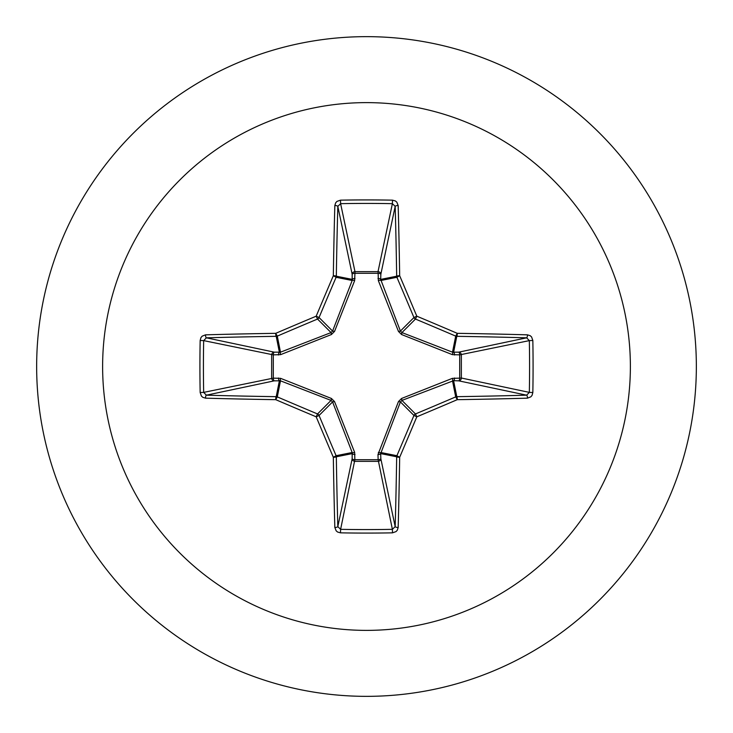<?xml version="1.0" encoding="UTF-8"?>
<svg xmlns="http://www.w3.org/2000/svg" width="733" height="733" viewBox="0 0 733 733"><rect width="100%" height="100%" fill="white"/><g stroke="black" fill="none" stroke-linecap="round" stroke-linejoin="round"><path stroke-width="1.1" d="M527.476 398.166A527.623 45.987 180 0 1 457.273 399.668A527.384 45.968 157.5 0 1 416.811 416.811A527.384 45.968 112.5 0 1 399.668 457.273A527.623 45.987 90 0 1 398.166 527.476L397.304 530.216L396.049 531.59L392.522 532.836A526.413 201.447 180 0 1 366.5 533.083A526.413 201.447 180 0 1 340.478 532.836L340.616 529.336A523.591 200.366 0 0 0 366.5 529.583A523.591 200.366 0 0 0 392.384 529.336L395.179 526.615A524.791 45.739 -90 0 0 396.672 456.787A2.831 2.813 -78.8 0 1 396.892 455.706A524.562 45.721 -67.5 0 0 413.943 415.464A2.831 2.813 -45 0 1 415.464 413.943A524.562 45.721 -22.5 0 0 455.706 396.892A2.831 2.813 -11.2 0 1 456.787 396.672A524.791 45.739 0 0 0 526.615 395.179L529.336 392.384A523.591 200.366 -90 0 0 529.336 340.616L526.615 337.821A524.791 45.739 180 0 0 456.787 336.328A2.831 2.813 -168.8 0 1 455.706 336.108A524.562 45.721 -157.5 0 0 415.464 319.057A2.831 2.813 -135 0 1 413.943 317.536A524.562 45.721 -112.5 0 0 396.892 277.294A2.831 2.813 -101.2 0 1 396.672 276.213A524.791 45.739 -90 0 0 395.179 206.385L392.384 203.664L392.522 200.164L395.362 200.943L396.819 202.143L398.166 205.524A2.831 0.861 178.4 0 0 395.179 206.385L380.839 274.27L380.674 279.401L400.42 331.059L401.941 332.58L452.508 352.179L458.73 352.161A2.831 2.602 -101.9 0 1 461.35 354.983L461.35 378.017L529.336 392.384L532.836 392.522L532.057 395.362L530.857 396.819L527.476 398.166A2.831 0.861 -91.6 0 0 526.615 395.179L458.73 380.839L453.599 380.674L401.941 400.42L400.42 401.941L380.674 453.599A2.831 0.962 -1.8 0 1 377.981 454.561L398.468 401.574L401.574 398.468L452.389 378.347L459.692 378.136A2.831 0.962 -88.2 0 1 458.73 380.839A2.831 2.602 -78.1 0 0 461.35 378.017L459.692 378.136L459.692 354.864L452.389 354.653L401.574 334.532L398.468 331.426L378.347 280.611L378.136 273.308A2.831 0.962 -178.2 0 1 380.839 274.27A2.831 2.602 -168.1 0 0 378.017 271.65L392.384 203.664A523.591 200.366 180 0 0 340.616 203.664L337.821 206.385A2.831 0.861 -178.4 0 0 334.834 205.524L335.696 202.784L336.951 201.41L340.478 200.164A526.413 201.447 0 0 1 366.5 199.917A526.413 201.447 0 0 1 392.522 200.164M378.347 452.389A2.831 0.861 -159.1 0 0 380.821 452.508L396.892 455.706L399.668 457.273A2.831 0.486 -179.1 0 1 396.672 456.787L380.674 453.599L380.839 458.73A2.831 2.602 -11.9 0 1 378.017 461.35L354.983 461.35A2.831 2.602 11.9 0 1 352.161 458.73L352.179 452.508L332.58 401.941L331.059 400.42L280.492 380.821L274.27 380.839A2.831 2.602 78.1 0 1 271.65 378.017L271.65 354.983A2.831 2.602 101.9 0 1 274.27 352.161L280.492 352.179L331.059 332.58L332.58 331.059L352.179 280.492A2.831 0.861 -159.1 0 1 354.653 280.611L354.983 271.65L378.017 271.65L378.136 273.308L354.864 273.308A2.831 0.962 -1.8 0 0 352.161 274.27L337.821 206.385A524.791 45.739 90 0 0 336.328 276.213A2.831 2.813 101.2 0 1 336.108 277.294A524.562 45.721 112.5 0 0 319.057 317.536A2.831 2.813 135 0 1 317.536 319.057A524.562 45.721 157.5 0 0 277.294 336.108A2.831 2.813 168.8 0 1 276.213 336.328A524.791 45.739 180 0 0 206.385 337.821L203.664 340.616L200.164 340.478L200.943 337.638L202.143 336.181L205.524 334.834A527.623 45.987 0 0 1 275.727 333.332A527.384 45.968 -22.5 0 1 316.189 316.189A527.384 45.968 -67.5 0 1 333.332 275.727A527.623 45.987 -90 0 1 334.834 205.524M354.653 280.611L334.532 331.426L331.426 334.532L280.611 354.653L273.308 354.864L273.308 378.136L280.611 378.347L331.426 398.468L334.532 401.574L354.653 452.389L354.864 459.692L378.136 459.692L377.981 454.561M366.5 102.62A263.88 263.88 0 0 1 630.38 366.5A263.88 263.88 0 0 1 366.5 630.38A263.88 263.88 0 0 1 102.62 366.5A263.88 263.88 0 0 1 366.5 102.62M366.5 36.65A329.85 329.85 0 0 1 696.35 366.5A329.85 329.85 0 0 1 366.5 696.35A329.85 329.85 0 0 1 36.65 366.5A329.85 329.85 0 0 1 366.5 36.65A329.85 329.85 0 0 0 36.65 366.5A329.85 329.85 0 0 0 366.5 696.35M340.478 532.836L337.638 532.057L336.181 530.857L334.834 527.476A527.623 45.987 -90 0 1 333.332 457.273A527.384 45.968 -112.5 0 1 316.189 416.811A527.384 45.968 -157.5 0 1 275.727 399.668A527.623 45.987 180 0 1 205.524 398.166L202.784 397.304L201.41 396.049L200.164 392.522A526.413 201.447 -90 0 1 199.917 366.5A526.413 201.447 -90 0 1 200.164 340.478M398.166 205.524A527.623 45.987 90 0 1 399.668 275.727A527.384 45.968 67.5 0 1 416.811 316.189A527.384 45.968 22.5 0 1 457.273 333.332L455.706 336.108L452.508 352.179A2.831 0.861 110.9 0 1 452.389 354.653M527.476 334.834L530.216 335.696L531.59 336.951L532.836 340.478L529.336 340.616L459.692 354.864A2.831 0.962 88.2 0 0 458.73 352.161L526.615 337.821A2.831 0.861 91.6 0 0 527.476 334.834A527.623 45.987 0 0 0 457.273 333.332A2.831 0.486 90.9 0 1 456.787 336.328L453.599 352.326A2.831 0.962 88.2 0 1 454.561 355.019M205.524 334.834A2.831 0.861 -91.6 0 0 206.385 337.821L274.27 352.161A2.831 0.962 -88.2 0 0 273.308 354.864L203.664 340.616A523.591 200.366 90 0 0 203.417 366.5A523.591 200.366 90 0 0 203.664 392.384L206.385 395.179A2.831 0.861 91.6 0 0 205.524 398.166M200.164 392.522L203.664 392.384L273.308 378.136A2.831 0.962 88.2 0 0 274.27 380.839L206.385 395.179A524.791 45.739 0 0 0 276.213 396.672A2.831 2.813 11.2 0 1 277.294 396.892L275.727 399.668A2.831 0.486 90.9 0 1 276.213 396.672L279.401 380.674A2.831 0.962 88.2 0 1 278.439 377.981M280.611 378.347A2.831 0.861 110.9 0 0 280.492 380.821L277.294 396.892A524.562 45.721 22.5 0 0 317.536 413.943A2.831 2.813 45 0 1 319.057 415.464L316.189 416.811L317.536 413.943L331.059 400.42L331.426 398.468M334.532 401.574L332.58 401.941L319.057 415.464A524.562 45.721 67.5 0 0 336.108 455.706A2.831 2.813 78.8 0 1 336.328 456.787A2.831 0.486 179.1 0 1 333.332 457.273L336.108 455.706L352.179 452.508A2.831 0.861 159.1 0 0 354.653 452.389M355.019 454.561A2.831 0.962 -178.2 0 1 352.326 453.599L336.328 456.787A524.791 45.739 90 0 0 337.821 526.615L340.616 529.336L354.864 459.692A2.831 0.962 -178.2 0 1 352.161 458.73L337.821 526.615A2.831 0.861 178.4 0 1 334.834 527.476M355.019 278.439A2.831 0.962 -1.8 0 0 352.326 279.401L336.328 276.213A2.831 0.486 -179.1 0 0 333.332 275.727L336.108 277.294L352.179 280.492L352.161 274.27A2.831 2.602 168.1 0 1 354.983 271.65L340.616 203.664L340.478 200.164M398.468 401.574L400.42 401.941L413.943 415.464L416.811 416.811L415.464 413.943L401.941 400.42L401.574 398.468M398.166 527.476A2.831 0.861 -178.4 0 1 395.179 526.615L380.839 458.73A2.831 0.962 -1.8 0 1 378.136 459.692L392.384 529.336L392.522 532.836M452.389 378.347A2.831 0.861 -110.9 0 1 452.508 380.821L455.706 396.892L457.273 399.668A2.831 0.486 -90.9 0 0 456.787 396.672L453.599 380.674A2.831 0.962 -88.2 0 0 454.561 377.981M401.574 334.532L401.941 332.58L415.464 319.057L416.811 316.189L413.943 317.536L400.42 331.059L398.468 331.426M378.347 280.611A2.831 0.861 159.1 0 1 380.821 280.492L396.892 277.294L399.668 275.727A2.831 0.486 179.1 0 0 396.672 276.213L380.674 279.401A2.831 0.962 -178.2 0 0 377.981 278.439M280.611 354.653A2.831 0.861 -110.9 0 1 280.492 352.179L277.294 336.108L275.727 333.332A2.831 0.486 -90.9 0 0 276.213 336.328L279.401 352.326A2.831 0.962 -88.2 0 0 278.439 355.019M334.532 331.426L332.58 331.059L319.057 317.536L316.189 316.189L317.536 319.057L331.059 332.58L331.426 334.532M532.836 340.478A526.413 201.447 90 0 1 532.836 392.522"/></g></svg>
